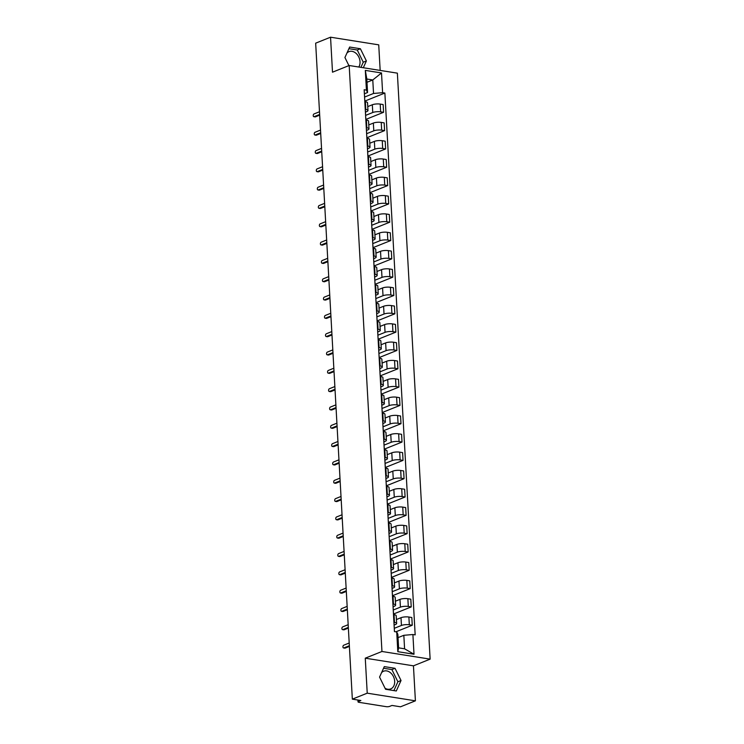 <?xml version="1.0" encoding="UTF-8"?>
<svg xmlns="http://www.w3.org/2000/svg" width="744" height="744" viewBox="0 0 744 744"><rect width="100%" height="100%" fill="white"/><g stroke="black" fill="none" stroke-linecap="round" stroke-linejoin="round"><path stroke-width="1.12" d="M381.579 672.632A9.533 7.161 -111.9 0 1 383.606 671.218A9.533 7.161 -111.9 0 1 394.673 681.253A9.533 7.161 -111.9 0 1 390.702 688.907A9.533 7.161 -111.9 0 1 385.057 688.256M346.937 53.056A9.533 7.161 -111.9 0 1 348.964 51.643A9.533 7.161 -111.9 0 1 360.031 61.687A9.533 7.161 -111.9 0 1 358.785 67.025M380.165 70.42L378.733 44.854L330.55 37.2L315.661 43.171L352.34 699.146L367.229 693.176L415.403 700.829L413.45 665.834L430.134 659.138L397.37 73.154L349.187 65.5L381.951 651.484L365.267 658.18L367.229 693.176M415.403 700.829L400.523 706.8L391.995 705.442L389.67 706.372A2.446 0.66 176.8 0 1 386.248 706.67L358.98 702.336A2.446 0.66 176.8 0 1 358.031 701.871L357.929 700.039M345.021 57.734A9.533 7.161 -111.9 0 1 345.095 57.13M379.663 677.3A9.533 7.161 -111.9 0 1 379.738 676.705M330.55 37.2L332.503 72.196L349.187 65.5M358.478 700.123L358.543 701.434L360.868 700.504L352.34 699.146M358.543 701.434A2.446 0.66 176.8 0 0 358.031 701.871M394.264 628.327L401.444 625.453A5.617 1.516 -3.2 0 1 409.321 624.774L412.26 625.239L411.823 617.492L408.884 617.027A5.617 1.516 176.8 0 0 401.007 617.697L396.431 619.538M396.645 623.481L396.217 615.734A5.617 1.516 176.8 0 0 394.041 614.665L394.478 622.421A5.617 1.516 -3.2 0 1 396.645 623.481A5.617 1.516 -3.2 0 1 395.473 624.504L394.115 625.044M394.478 622.421L393.929 622.328M395.873 631.814L412.26 625.239M394.041 614.665L393.502 614.581M393.241 610.015L400.421 607.132A5.617 1.516 -3.2 0 1 408.298 606.453L411.237 606.918L410.8 599.171L407.861 598.706A5.617 1.516 176.8 0 0 399.984 599.385L395.399 601.217M392.906 604.007L393.455 604.1A5.617 1.516 -3.2 0 1 395.622 605.16A5.617 1.516 -3.2 0 1 394.441 606.183L393.092 606.723M393.502 614.033L411.237 606.918M395.622 605.16L395.194 597.413A5.617 1.516 176.8 0 0 393.018 596.344L392.479 596.26M392.218 591.694L399.398 588.811A5.617 1.516 -3.2 0 1 407.266 588.132L410.204 588.606L409.777 580.85L406.838 580.385A5.617 1.516 176.8 0 0 398.961 581.064L394.376 582.896M391.883 585.695L392.432 585.779A5.617 1.516 -3.2 0 1 394.599 586.849A5.617 1.516 -3.2 0 1 393.418 587.862L392.069 588.402M392.479 595.721L410.204 588.606M394.599 586.849L394.162 579.092A5.617 1.516 176.8 0 0 391.995 578.032L391.446 577.939M391.195 573.373L398.375 570.49A5.617 1.516 -3.2 0 1 406.243 569.82L409.181 570.285L408.754 562.529L405.815 562.064A5.617 1.516 176.8 0 0 397.938 562.743L393.353 564.584M390.86 567.374L391.409 567.458A5.617 1.516 -3.2 0 1 393.576 568.528A5.617 1.516 -3.2 0 1 392.395 569.541L391.046 570.09M391.456 577.4L409.181 570.285M393.576 568.528L393.139 560.771A5.617 1.516 176.8 0 0 390.972 559.711L390.423 559.618M390.172 555.052L397.352 552.169A5.617 1.516 -3.2 0 1 405.22 551.499L408.158 551.964L407.731 544.208L404.792 543.743A5.617 1.516 176.8 0 0 396.915 544.422L392.33 546.263M389.837 549.053L390.386 549.137A5.617 1.516 -3.2 0 1 392.553 550.207A5.617 1.516 -3.2 0 1 391.372 551.22L390.023 551.769M390.433 559.079L408.158 551.964M392.553 550.207L392.116 542.46A5.617 1.516 176.8 0 0 389.949 541.39L389.4 541.307M389.149 536.731L396.32 533.857A5.617 1.516 -3.2 0 1 404.197 533.178L407.135 533.643L406.698 525.896L403.76 525.422A5.617 1.516 176.8 0 0 395.892 526.101L391.307 527.942M388.814 530.732L389.354 530.816A5.617 1.516 -3.2 0 1 391.53 531.886A5.617 1.516 -3.2 0 1 390.349 532.909L389 533.448M389.41 540.758L407.135 533.643M391.53 531.886L391.093 524.139A5.617 1.516 176.8 0 0 388.926 523.069L388.377 522.986M388.126 518.41L395.297 515.536A5.617 1.516 -3.2 0 1 403.174 514.857L406.112 515.322L405.675 507.575L402.737 507.11A5.617 1.516 176.8 0 0 394.869 507.78L390.284 509.621M387.782 512.411L388.331 512.504A5.617 1.516 -3.2 0 1 390.507 513.565A5.617 1.516 -3.2 0 1 389.326 514.588L387.977 515.127M388.387 522.437L406.112 515.322M390.507 513.565L390.07 505.818A5.617 1.516 176.8 0 0 387.903 504.748L387.354 504.665M387.094 500.098L394.274 497.215A5.617 1.516 -3.2 0 1 402.151 496.536L405.089 497.001L404.652 489.254L401.714 488.789A5.617 1.516 176.8 0 0 393.846 489.468L389.261 491.3M386.759 494.09L387.308 494.183A5.617 1.516 -3.2 0 1 389.475 495.253A5.617 1.516 -3.2 0 1 388.303 496.267L386.945 496.806M387.354 504.116L405.089 497.001M389.475 495.253L389.047 487.497A5.617 1.516 176.8 0 0 386.88 486.427L386.331 486.344M386.071 481.777L393.251 478.894A5.617 1.516 -3.2 0 1 401.128 478.215L404.066 478.69L403.629 470.933L400.691 470.468A5.617 1.516 176.8 0 0 392.813 471.147L388.238 472.989M385.736 475.779L386.285 475.862A5.617 1.516 -3.2 0 1 388.452 476.932A5.617 1.516 -3.2 0 1 387.28 477.946L385.922 478.485M386.331 485.804L404.066 478.69M388.452 476.932L388.024 469.176A5.617 1.516 176.8 0 0 385.848 468.116L385.308 468.023M385.048 463.456L392.228 460.573A5.617 1.516 -3.2 0 1 400.105 459.904L403.043 460.369L402.606 452.612L399.668 452.147A5.617 1.516 176.8 0 0 391.79 452.826L387.206 454.668M384.713 457.458L385.262 457.541A5.617 1.516 -3.2 0 1 387.429 458.611A5.617 1.516 -3.2 0 1 386.248 459.625L384.899 460.173M385.308 467.483L403.043 460.369M387.429 458.611L387.001 450.864A5.617 1.516 176.8 0 0 384.825 449.795L384.285 449.702M384.025 445.135L391.204 442.262A5.617 1.516 -3.2 0 1 399.072 441.583L402.011 442.048L401.583 434.301L398.644 433.826A5.617 1.516 176.8 0 0 390.767 434.505L386.183 436.347M383.69 439.137L384.239 439.22A5.617 1.516 -3.2 0 1 386.406 440.29A5.617 1.516 -3.2 0 1 385.225 441.313L383.876 441.852M384.285 449.162L402.011 442.048M386.406 440.29L385.969 432.543A5.617 1.516 176.8 0 0 383.802 431.474L383.253 431.39M383.002 426.814L390.182 423.941A5.617 1.516 -3.2 0 1 398.049 423.262L400.988 423.727L400.56 415.98L397.622 415.515A5.617 1.516 176.8 0 0 389.744 416.184L385.159 418.026M382.667 420.816L383.216 420.899A5.617 1.516 -3.2 0 1 385.383 421.969A5.617 1.516 -3.2 0 1 384.202 422.992L382.853 423.531M383.262 430.841L400.988 423.727M385.383 421.969L384.946 414.222A5.617 1.516 176.8 0 0 382.779 413.153L382.23 413.069M381.979 408.502L389.149 405.62A5.617 1.516 -3.2 0 1 397.026 404.941L399.965 405.406L399.537 397.659L396.599 397.194A5.617 1.516 176.8 0 0 388.721 397.873L384.137 399.705M381.644 402.495L382.184 402.588A5.617 1.516 -3.2 0 1 384.36 403.648A5.617 1.516 -3.2 0 1 383.179 404.671L381.83 405.21M382.239 412.52L399.965 405.406M384.36 403.648L383.923 395.901A5.617 1.516 176.8 0 0 381.756 394.832L381.207 394.748M380.956 390.182L388.126 387.298A5.617 1.516 -3.2 0 1 396.003 386.62L398.942 387.085L398.505 379.338L395.566 378.873A5.617 1.516 176.8 0 0 387.698 379.552L383.113 381.384M380.621 384.183L381.161 384.267A5.617 1.516 -3.2 0 1 383.337 385.336A5.617 1.516 -3.2 0 1 382.156 386.35L380.807 386.889M381.216 394.199L398.942 387.085M383.337 385.336L382.9 377.58A5.617 1.516 176.8 0 0 380.733 376.511L380.184 376.427M379.933 371.861L387.103 368.978A5.617 1.516 -3.2 0 1 394.98 368.299L397.919 368.773L397.482 361.017L394.543 360.552A5.617 1.516 176.8 0 0 386.675 361.231L382.091 363.072M379.589 365.862L380.138 365.946A5.617 1.516 -3.2 0 1 382.314 367.015A5.617 1.516 -3.2 0 1 381.133 368.029L379.784 368.578M380.184 375.887L397.919 368.773M382.314 367.015L381.877 359.259A5.617 1.516 176.8 0 0 379.71 358.199L379.161 358.106M378.901 353.539L386.08 350.657A5.617 1.516 -3.2 0 1 393.957 349.987L396.896 350.452L396.459 342.696L393.52 342.231A5.617 1.516 176.8 0 0 385.643 342.91L381.067 344.751M378.566 347.541L379.115 347.625A5.617 1.516 -3.2 0 1 381.281 348.694A5.617 1.516 -3.2 0 1 380.11 349.708L378.752 350.257M379.161 357.566L396.896 350.452M381.281 348.694L380.854 340.947A5.617 1.516 176.8 0 0 378.677 339.878L378.138 339.785M377.878 335.219L385.057 332.345A5.617 1.516 -3.2 0 1 392.934 331.666L395.873 332.131L395.436 324.384L392.497 323.91A5.617 1.516 176.8 0 0 384.62 324.589L380.044 326.43M377.543 329.22L378.092 329.304A5.617 1.516 -3.2 0 1 380.258 330.373A5.617 1.516 -3.2 0 1 379.087 331.396L377.729 331.936M378.138 339.245L395.873 332.131M380.258 330.373L379.831 322.626A5.617 1.516 176.8 0 0 377.654 321.557L377.115 321.473M376.855 316.898L384.034 314.024A5.617 1.516 -3.2 0 1 391.902 313.345L394.85 313.81L394.413 306.063L391.474 305.598A5.617 1.516 176.8 0 0 383.597 306.268L379.012 308.109M376.52 310.899L377.069 310.992A5.617 1.516 -3.2 0 1 379.235 312.052A5.617 1.516 -3.2 0 1 378.054 313.075L376.706 313.615M377.115 320.924L394.85 313.81M379.235 312.052L378.808 304.305A5.617 1.516 176.8 0 0 376.631 303.236L376.083 303.152M375.832 298.586L383.011 295.703A5.617 1.516 -3.2 0 1 390.879 295.024L393.818 295.489L393.39 287.742L390.451 287.277A5.617 1.516 176.8 0 0 382.574 287.956L377.989 289.788M375.497 292.578L376.046 292.671A5.617 1.516 -3.2 0 1 378.212 293.731A5.617 1.516 -3.2 0 1 377.031 294.754L375.683 295.294M376.092 302.603L393.818 295.489M378.212 293.731L377.775 285.984A5.617 1.516 176.8 0 0 375.608 284.915L375.06 284.831M374.809 280.265L381.988 277.382A5.617 1.516 -3.2 0 1 389.856 276.703L392.795 277.177L392.367 269.421L389.428 268.956A5.617 1.516 176.8 0 0 381.551 269.635L376.966 271.476M374.474 274.266L375.023 274.35A5.617 1.516 -3.2 0 1 377.189 275.419A5.617 1.516 -3.2 0 1 376.008 276.433L374.66 276.973M375.069 284.292L392.795 277.177M377.189 275.419L376.752 267.663A5.617 1.516 176.8 0 0 374.585 266.603L374.037 266.51M373.786 261.944L380.956 259.061A5.617 1.516 -3.2 0 1 388.833 258.391L391.772 258.856L391.344 251.1L388.405 250.635A5.617 1.516 176.8 0 0 380.528 251.314L375.943 253.155M373.451 255.945L373.99 256.029A5.617 1.516 -3.2 0 1 376.166 257.099A5.617 1.516 -3.2 0 1 374.985 258.112L373.637 258.661M374.046 265.971L391.772 258.856M376.166 257.099L375.729 249.342A5.617 1.516 176.8 0 0 373.562 248.282L373.014 248.189M372.763 243.623L379.933 240.749A5.617 1.516 -3.2 0 1 387.81 240.07L390.749 240.535L390.312 232.788L387.373 232.314A5.617 1.516 176.8 0 0 379.505 232.993L374.92 234.834M372.428 237.624L372.967 237.708A5.617 1.516 -3.2 0 1 375.143 238.778A5.617 1.516 -3.2 0 1 373.962 239.791L372.614 240.34M373.023 247.65L390.749 240.535M375.143 238.778L374.706 231.031A5.617 1.516 176.8 0 0 372.539 229.961L371.991 229.877M371.73 225.302L378.91 222.428A5.617 1.516 -3.2 0 1 386.787 221.749L389.726 222.214L389.289 214.467L386.35 214.002A5.617 1.516 176.8 0 0 378.482 214.672L373.897 216.513M371.396 219.303L371.944 219.387A5.617 1.516 -3.2 0 1 374.111 220.457A5.617 1.516 -3.2 0 1 372.939 221.48L371.582 222.019M371.991 229.329L389.726 222.214M374.111 220.457L373.683 212.71A5.617 1.516 176.8 0 0 371.516 211.64L370.968 211.556M370.707 206.99L377.887 204.107A5.617 1.516 -3.2 0 1 385.764 203.428L388.703 203.893L388.266 196.146L385.327 195.681A5.617 1.516 176.8 0 0 377.45 196.351L372.874 198.192M370.373 200.982L370.921 201.075A5.617 1.516 -3.2 0 1 373.088 202.136A5.617 1.516 -3.2 0 1 371.916 203.159L370.558 203.698M370.968 211.008L388.703 203.893M373.088 202.136L372.66 194.389A5.617 1.516 176.8 0 0 370.484 193.319L369.945 193.235L369.796 190.027A3.05 0.828 176.8 0 0 369.759 189.906M369.684 188.669L376.864 185.786A5.617 1.516 -3.2 0 1 384.741 185.107L387.68 185.572L387.243 177.825L384.304 177.36A5.617 1.516 176.8 0 0 376.427 178.039L371.851 179.871M369.349 182.661L369.898 182.754A5.617 1.516 -3.2 0 1 372.065 183.824A5.617 1.516 -3.2 0 1 370.893 184.838L369.536 185.377M369.945 192.687L387.68 185.572M372.065 183.824L371.637 176.068A5.617 1.516 176.8 0 0 369.461 174.998L368.922 174.914L368.773 171.706A3.05 0.828 176.8 0 0 368.736 171.585M368.661 170.348L375.841 167.465A5.617 1.516 -3.2 0 1 383.709 166.786L386.648 167.261L386.22 159.504L383.281 159.039A5.617 1.516 176.8 0 0 375.404 159.718L370.819 161.56M368.327 164.35L368.875 164.433A5.617 1.516 -3.2 0 1 371.042 165.503A5.617 1.516 -3.2 0 1 369.861 166.517L368.513 167.056M368.922 174.375L386.648 167.261M371.042 165.503L370.605 157.747A5.617 1.516 176.8 0 0 368.438 156.686L367.889 156.593L367.75 153.385A3.05 0.828 176.8 0 0 367.703 153.264M367.638 152.027L374.818 149.144A5.617 1.516 -3.2 0 1 382.686 148.475L385.625 148.94L385.197 141.183L382.258 140.718A5.617 1.516 176.8 0 0 374.381 141.397L369.796 143.239M367.303 146.029L367.852 146.112A5.617 1.516 -3.2 0 1 370.019 147.182A5.617 1.516 -3.2 0 1 368.838 148.196L367.49 148.744M367.899 156.054L385.625 148.94M370.019 147.182L369.582 139.435A5.617 1.516 176.8 0 0 367.415 138.365L366.866 138.272L366.727 135.073A3.05 0.828 176.8 0 0 366.68 134.943M366.615 133.706L373.795 130.832A5.617 1.516 -3.2 0 1 381.663 130.154L384.602 130.618L384.174 122.872L381.235 122.397A5.617 1.516 176.8 0 0 373.358 123.076L368.773 124.918M366.281 127.708L366.829 127.791A5.617 1.516 -3.2 0 1 368.996 128.861A5.617 1.516 -3.2 0 1 367.815 129.884L366.467 130.423M366.876 137.733L384.602 130.618M368.996 128.861L368.559 121.114A5.617 1.516 176.8 0 0 366.392 120.044L365.843 119.961L365.704 116.752A3.05 0.828 176.8 0 0 365.657 116.631M365.592 115.385L372.763 112.511A5.617 1.516 -3.2 0 1 380.64 111.833L383.579 112.297L383.141 104.551L380.203 104.086A5.617 1.516 176.8 0 0 372.335 104.755L367.75 106.597M365.257 109.387L365.797 109.48A5.617 1.516 -3.2 0 1 367.973 110.54A5.617 1.516 -3.2 0 1 366.792 111.563L365.444 112.102M365.853 119.412L383.579 112.297M367.973 110.54L367.536 102.793A5.617 1.516 176.8 0 0 365.369 101.723L364.82 101.64L364.672 98.431A3.05 0.828 176.8 0 0 364.634 98.31M403.834 635.302L412.901 634.52L414.008 654.246L397.817 651.679L396.71 631.944L397.854 634.353L398.607 647.857L404.587 648.805L403.834 635.302L398.04 637.627M366.987 82.286L372.781 79.961L366.811 79.013L367.564 92.516L366.42 90.117L364.16 89.754L394.45 631.591L396.71 631.944M366.42 90.117L365.323 70.392L381.505 72.959L382.611 92.693L373.534 93.465L372.781 79.961L381.505 72.959M412.901 634.52L415.171 634.883L384.871 93.047L382.611 92.693M430.134 659.138L381.951 651.484M413.45 665.834L365.267 658.18M384.295 666.615L379.561 677.096L385.559 689.279L396.301 690.981L401.035 680.5L395.036 668.317L384.295 666.615M363.323 67.741L366.392 60.934L360.394 48.751L349.661 47.039L344.918 57.521L348.908 65.612M364.569 97.073L373.534 93.465M367.564 92.516L364.421 93.781M364.83 101.091L384.871 93.047M414.008 654.246L404.587 648.805M397.817 651.679L398.607 647.857M366.811 79.013L365.323 70.392M393.902 690.599L397.891 681.764L391.893 669.581L383.551 668.251M391.893 669.581L395.036 668.317M397.891 681.764L401.035 680.5M360.914 67.36L363.258 62.198L357.25 50.006L348.917 48.686M357.25 50.006L360.394 48.751M363.258 62.198L366.392 60.934M394.264 627.694L394.032 623.463A3.05 0.828 176.8 0 0 393.985 623.342M349.392 646.406L345.114 648.117A1.404 0.846 99 0 1 344.825 648.154A1.404 0.846 99 0 1 344.556 648.024M394.487 631.591L394.376 629.694A3.05 0.828 176.8 0 0 394.339 629.573M349.196 643.011L343.709 645.215A1.404 0.846 -81 0 0 342.928 646.676A1.404 0.846 -81 0 0 343.57 647.959A1.404 0.846 -81 0 0 343.868 647.922L349.354 645.718M393.241 609.373L393.009 605.151A3.05 0.828 176.8 0 0 392.962 605.021M348.369 628.085L344.091 629.796A1.404 0.846 99 0 1 343.793 629.833A1.404 0.846 99 0 1 343.523 629.703M393.529 614.581L393.353 611.373A3.05 0.828 176.8 0 0 393.316 611.252M348.173 624.7L342.686 626.894A1.404 0.846 -81 0 0 341.905 628.355A1.404 0.846 -81 0 0 342.547 629.638A1.404 0.846 -81 0 0 342.844 629.601L348.322 627.397M392.218 591.052L391.986 586.83A3.05 0.828 176.8 0 0 391.939 586.709M347.336 609.764L343.068 611.475A1.404 0.846 99 0 1 342.77 611.512A1.404 0.846 99 0 1 342.5 611.391M392.507 596.269L392.33 593.052A3.05 0.828 176.8 0 0 392.293 592.931M347.15 606.379L341.663 608.583A1.404 0.846 -81 0 0 340.882 610.034A1.404 0.846 -81 0 0 341.524 611.317A1.404 0.846 -81 0 0 341.812 611.28L347.299 609.076M391.195 572.74L390.953 568.509A3.05 0.828 176.8 0 0 390.916 568.388M346.313 591.443L342.045 593.163A1.404 0.846 99 0 1 341.747 593.201A1.404 0.846 99 0 1 341.477 593.07M391.483 577.949L391.307 574.731A3.05 0.828 176.8 0 0 391.26 574.61M346.127 588.058L340.64 590.262A1.404 0.846 -81 0 0 339.859 591.722A1.404 0.846 -81 0 0 340.501 592.996A1.404 0.846 -81 0 0 340.789 592.959L346.276 590.755M390.172 554.419L389.93 550.188A3.05 0.828 176.8 0 0 389.893 550.067M345.29 573.122L341.022 574.842A1.404 0.846 99 0 1 340.724 574.88A1.404 0.846 99 0 1 340.454 574.749M390.461 559.628L390.284 556.41A3.05 0.828 176.8 0 0 390.237 556.289M345.104 569.737L339.617 571.941A1.404 0.846 -81 0 0 338.836 573.401A1.404 0.846 -81 0 0 339.469 574.675A1.404 0.846 -81 0 0 339.766 574.638L345.253 572.443M389.149 536.099L388.907 531.867A3.05 0.828 176.8 0 0 388.87 531.746M344.267 554.81L339.999 556.521A1.404 0.846 99 0 1 339.701 556.559A1.404 0.846 99 0 1 339.431 556.428M389.438 541.307L389.261 538.098A3.05 0.828 176.8 0 0 389.214 537.968M344.081 551.416L338.594 553.62A1.404 0.846 -81 0 0 337.804 555.08A1.404 0.846 -81 0 0 338.446 556.354A1.404 0.846 -81 0 0 338.743 556.317L344.23 554.122M388.117 517.778L387.884 513.555A3.05 0.828 176.8 0 0 387.847 513.425M343.244 536.489L338.976 538.2A1.404 0.846 99 0 1 338.678 538.238A1.404 0.846 99 0 1 338.408 538.107M388.414 522.986L388.228 519.777A3.05 0.828 176.8 0 0 388.191 519.656M343.058 533.104L337.571 535.299A1.404 0.846 -81 0 0 336.781 536.759A1.404 0.846 -81 0 0 337.423 538.042A1.404 0.846 -81 0 0 337.72 538.005L343.207 535.801M387.094 499.457L386.861 495.234A3.05 0.828 176.8 0 0 386.815 495.113M342.221 518.168L337.943 519.879A1.404 0.846 99 0 1 337.655 519.917A1.404 0.846 99 0 1 337.385 519.796M387.392 504.665L387.206 501.456A3.05 0.828 176.8 0 0 387.168 501.335M342.026 514.783L336.548 516.978A1.404 0.846 -81 0 0 335.758 518.438A1.404 0.846 -81 0 0 336.4 519.721A1.404 0.846 -81 0 0 336.697 519.684L342.184 517.48M386.071 481.136L385.838 476.913A3.05 0.828 176.8 0 0 385.792 476.792M341.198 499.847L336.92 501.558A1.404 0.846 99 0 1 336.632 501.596A1.404 0.846 99 0 1 336.362 501.475M386.368 486.353L386.183 483.135A3.05 0.828 176.8 0 0 386.145 483.014M341.003 496.462L335.516 498.666A1.404 0.846 -81 0 0 334.735 500.117A1.404 0.846 -81 0 0 335.377 501.4A1.404 0.846 -81 0 0 335.674 501.363L341.161 499.159M385.048 462.824L384.815 458.592A3.05 0.828 176.8 0 0 384.769 458.471M340.175 481.526L335.897 483.247A1.404 0.846 99 0 1 335.6 483.284A1.404 0.846 99 0 1 335.33 483.154M385.336 468.032L385.159 464.814A3.05 0.828 176.8 0 0 385.122 464.693M339.98 478.141L334.493 480.345A1.404 0.846 -81 0 0 333.712 481.805A1.404 0.846 -81 0 0 334.354 483.079A1.404 0.846 -81 0 0 334.651 483.042L340.129 480.838M384.025 444.503L383.792 440.271A3.05 0.828 176.8 0 0 383.746 440.15M339.143 463.205L334.874 464.926A1.404 0.846 99 0 1 334.577 464.963A1.404 0.846 99 0 1 334.307 464.833M384.313 449.711L384.137 446.493A3.05 0.828 176.8 0 0 384.09 446.372M338.957 459.82L333.47 462.024A1.404 0.846 -81 0 0 332.689 463.484A1.404 0.846 -81 0 0 333.331 464.758A1.404 0.846 -81 0 0 333.619 464.721L339.106 462.526M383.002 426.182L382.76 421.95A3.05 0.828 176.8 0 0 382.723 421.829M338.12 444.893L333.851 446.605A1.404 0.846 99 0 1 333.554 446.642A1.404 0.846 99 0 1 333.284 446.512M383.29 431.39L383.113 428.181A3.05 0.828 176.8 0 0 383.067 428.06M337.934 441.499L332.447 443.703A1.404 0.846 -81 0 0 331.666 445.163A1.404 0.846 -81 0 0 332.298 446.447A1.404 0.846 -81 0 0 332.596 446.409L338.083 444.205M381.979 407.861L381.737 403.639A3.05 0.828 176.8 0 0 381.7 403.508M337.097 426.572L332.828 428.284A1.404 0.846 99 0 1 332.531 428.321A1.404 0.846 99 0 1 332.261 428.191M382.267 413.069L382.091 409.86A3.05 0.828 176.8 0 0 382.044 409.739M336.911 423.187L331.424 425.382A1.404 0.846 -81 0 0 330.643 426.842A1.404 0.846 -81 0 0 331.275 428.126A1.404 0.846 -81 0 0 331.573 428.088L337.06 425.884M380.956 389.54L380.714 385.318A3.05 0.828 176.8 0 0 380.677 385.197M336.074 408.251L331.805 409.963A1.404 0.846 99 0 1 331.508 410A1.404 0.846 99 0 1 331.238 409.879M381.244 394.757L381.067 391.539A3.05 0.828 176.8 0 0 381.021 391.418M335.888 404.866L330.401 407.061A1.404 0.846 -81 0 0 329.611 408.521A1.404 0.846 -81 0 0 330.252 409.805A1.404 0.846 -81 0 0 330.55 409.767L336.037 407.563M379.924 371.228L379.691 366.997A3.05 0.828 176.8 0 0 379.654 366.876M335.051 389.93L330.782 391.642A1.404 0.846 99 0 1 330.485 391.679A1.404 0.846 99 0 1 330.215 391.558M380.221 376.436L380.035 373.218A3.05 0.828 176.8 0 0 379.998 373.097M334.865 386.545L329.378 388.749A1.404 0.846 -81 0 0 328.588 390.2A1.404 0.846 -81 0 0 329.229 391.483A1.404 0.846 -81 0 0 329.527 391.446L335.014 389.242M378.901 352.907L378.668 348.676A3.05 0.828 176.8 0 0 378.622 348.555M334.028 371.609L329.75 373.33A1.404 0.846 99 0 1 329.462 373.367A1.404 0.846 99 0 1 329.192 373.237M379.198 358.115L379.012 354.897A3.05 0.828 176.8 0 0 378.975 354.776M333.833 368.224L328.355 370.428A1.404 0.846 -81 0 0 327.565 371.888A1.404 0.846 -81 0 0 328.206 373.163A1.404 0.846 -81 0 0 328.504 373.125L333.991 370.931M377.878 334.586L377.645 330.355A3.05 0.828 176.8 0 0 377.599 330.234M333.005 353.298L328.727 355.009A1.404 0.846 99 0 1 328.439 355.046A1.404 0.846 99 0 1 328.16 354.916M378.175 339.794L377.989 336.586A3.05 0.828 176.8 0 0 377.952 336.455M332.81 349.903L327.323 352.107A1.404 0.846 -81 0 0 326.542 353.567A1.404 0.846 -81 0 0 327.183 354.842A1.404 0.846 -81 0 0 327.481 354.804L332.959 352.61M376.855 316.265L376.622 312.034A3.05 0.828 176.8 0 0 376.576 311.913M331.973 334.977L327.704 336.688A1.404 0.846 99 0 1 327.407 336.725A1.404 0.846 99 0 1 327.137 336.595M377.143 321.473L376.966 318.265A3.05 0.828 176.8 0 0 376.929 318.144M331.787 331.582L326.3 333.786A1.404 0.846 -81 0 0 325.519 335.246A1.404 0.846 -81 0 0 326.16 336.53A1.404 0.846 -81 0 0 326.449 336.493L331.936 334.288M375.832 297.944L375.599 293.722A3.05 0.828 176.8 0 0 375.553 293.601M330.95 316.656L326.681 318.367A1.404 0.846 99 0 1 326.384 318.404A1.404 0.846 99 0 1 326.114 318.283M376.12 303.152L375.943 299.944A3.05 0.828 176.8 0 0 375.897 299.823M330.764 313.271L325.277 315.465A1.404 0.846 -81 0 0 324.496 316.925A1.404 0.846 -81 0 0 325.137 318.209A1.404 0.846 -81 0 0 325.426 318.172L330.913 315.968M374.809 279.623L374.567 275.401A3.05 0.828 176.8 0 0 374.53 275.28M329.927 298.335L325.658 300.046A1.404 0.846 99 0 1 325.361 300.083A1.404 0.846 99 0 1 325.091 299.962M375.097 284.84L374.92 281.623A3.05 0.828 176.8 0 0 374.874 281.502M329.741 294.95L324.254 297.154A1.404 0.846 -81 0 0 323.473 298.604A1.404 0.846 -81 0 0 324.105 299.888A1.404 0.846 -81 0 0 324.403 299.851L329.89 297.647M373.786 261.311L373.544 257.08A3.05 0.828 176.8 0 0 373.507 256.959M328.904 280.014L324.635 281.734A1.404 0.846 99 0 1 324.338 281.771A1.404 0.846 99 0 1 324.068 281.641M374.074 266.519L373.897 263.302A3.05 0.828 176.8 0 0 373.851 263.181M328.718 276.629L323.231 278.833A1.404 0.846 -81 0 0 322.44 280.293A1.404 0.846 -81 0 0 323.082 281.567A1.404 0.846 -81 0 0 323.38 281.53L328.867 279.326M372.763 242.99L372.521 238.759A3.05 0.828 176.8 0 0 372.484 238.638M327.881 261.693L323.612 263.413A1.404 0.846 99 0 1 323.315 263.45A1.404 0.846 99 0 1 323.045 263.32M373.051 248.198L372.874 244.981A3.05 0.828 176.8 0 0 372.828 244.86M327.695 258.308L322.208 260.512A1.404 0.846 -81 0 0 321.417 261.972A1.404 0.846 -81 0 0 322.059 263.246A1.404 0.846 -81 0 0 322.357 263.209L327.844 261.014M371.73 224.669L371.498 220.438A3.05 0.828 176.8 0 0 371.461 220.317M326.858 243.381L322.589 245.092A1.404 0.846 99 0 1 322.292 245.129A1.404 0.846 99 0 1 322.022 244.999M372.028 229.877L371.842 226.669A3.05 0.828 176.8 0 0 371.805 226.539M326.663 239.987L321.185 242.191A1.404 0.846 -81 0 0 320.394 243.651A1.404 0.846 -81 0 0 321.036 244.925A1.404 0.846 -81 0 0 321.334 244.897L326.821 242.693M370.707 206.348L370.475 202.126A3.05 0.828 176.8 0 0 370.428 201.996M325.835 225.06L321.557 226.771A1.404 0.846 99 0 1 321.269 226.808A1.404 0.846 99 0 1 320.999 226.678M371.005 211.556L370.819 208.348A3.05 0.828 176.8 0 0 370.782 208.227M325.639 221.675L320.153 223.87A1.404 0.846 -81 0 0 319.371 225.33A1.404 0.846 -81 0 0 320.013 226.613A1.404 0.846 -81 0 0 320.311 226.576L325.798 224.372M369.684 188.027L369.452 183.805A3.05 0.828 176.8 0 0 369.405 183.684M324.812 206.739L320.534 208.45A1.404 0.846 99 0 1 320.236 208.487A1.404 0.846 99 0 1 319.967 208.367M324.617 203.354L319.13 205.549A1.404 0.846 -81 0 0 318.348 207.009A1.404 0.846 -81 0 0 318.99 208.292A1.404 0.846 -81 0 0 319.288 208.255L324.765 206.051M368.661 169.706L368.429 165.484A3.05 0.828 176.8 0 0 368.382 165.363M323.779 188.418L319.511 190.129A1.404 0.846 99 0 1 319.213 190.166A1.404 0.846 99 0 1 318.944 190.046M323.594 185.033L318.107 187.237A1.404 0.846 -81 0 0 317.325 188.688A1.404 0.846 -81 0 0 317.967 189.971A1.404 0.846 -81 0 0 318.255 189.934L323.742 187.73M367.638 151.395L367.397 147.163A3.05 0.828 176.8 0 0 367.359 147.042M322.757 170.097L318.488 171.817A1.404 0.846 99 0 1 318.19 171.855A1.404 0.846 99 0 1 317.921 171.725M322.571 166.712L317.084 168.916A1.404 0.846 -81 0 0 316.302 170.376A1.404 0.846 -81 0 0 316.944 171.65A1.404 0.846 -81 0 0 317.232 171.613L322.719 169.418M366.615 133.074L366.374 128.842A3.05 0.828 176.8 0 0 366.336 128.721M321.733 151.776L317.465 153.497A1.404 0.846 99 0 1 317.167 153.534A1.404 0.846 99 0 1 316.898 153.404M321.548 148.391L316.061 150.595A1.404 0.846 -81 0 0 315.279 152.055A1.404 0.846 -81 0 0 315.912 153.329A1.404 0.846 -81 0 0 316.209 153.292L321.696 151.097M365.592 114.753L365.351 110.521A3.05 0.828 176.8 0 0 365.313 110.4M320.711 133.464L316.442 135.175A1.404 0.846 99 0 1 316.144 135.213A1.404 0.846 99 0 1 315.875 135.083M320.524 130.07L315.038 132.274A1.404 0.846 -81 0 0 314.247 133.734A1.404 0.846 -81 0 0 314.889 135.017A1.404 0.846 -81 0 0 315.186 134.98L320.673 132.776M364.56 96.432L364.328 92.21A3.05 0.828 176.8 0 0 364.29 92.079M319.688 115.143L315.419 116.855A1.404 0.846 99 0 1 315.121 116.892A1.404 0.846 99 0 1 314.852 116.761M319.502 111.758L314.014 113.953A1.404 0.846 -81 0 0 313.224 115.413A1.404 0.846 -81 0 0 313.866 116.696A1.404 0.846 -81 0 0 314.163 116.659L319.65 114.455M372.335 104.755L372.763 112.511M373.358 123.076L373.795 130.832M374.381 141.397L374.818 149.144M375.404 159.718L375.841 167.465M376.427 178.039L376.864 185.786M377.45 196.351L377.887 204.107M378.482 214.672L378.91 222.428M379.505 232.993L379.933 240.749M380.528 251.314L380.956 259.061M381.551 269.635L381.988 277.382M382.574 287.956L383.011 295.703M383.597 306.268L384.034 314.024M384.62 324.589L385.057 332.345M385.643 342.91L386.08 350.657M386.675 361.231L387.103 368.978M387.698 379.552L388.126 387.298M388.721 397.873L389.149 405.62M389.744 416.184L390.182 423.941M390.767 434.505L391.204 442.262M391.79 452.826L392.228 460.573M392.813 471.147L393.251 478.894M393.846 489.468L394.274 497.215M394.869 507.78L395.297 515.536M395.892 526.101L396.32 533.857M396.915 544.422L397.352 552.169M397.938 562.743L398.375 570.49M398.961 581.064L399.398 588.811M399.984 599.385L400.421 607.132M401.007 617.697L401.444 625.453M366.392 120.044L366.829 127.791M367.415 138.365L367.852 146.112M368.438 156.686L368.875 164.433M369.461 174.998L369.898 182.754M370.484 193.319L370.921 201.075M371.516 211.64L371.944 219.387M372.539 229.961L372.967 237.708M373.562 248.282L373.99 256.029M374.585 266.603L375.023 274.35M375.608 284.915L376.046 292.671M376.631 303.236L377.069 310.992M377.654 321.557L378.092 329.304M378.677 339.878L379.115 347.625M379.71 358.199L380.138 365.946M380.733 376.511L381.161 384.267M381.756 394.832L382.184 402.588M382.779 413.153L383.216 420.899M383.802 431.474L384.239 439.22M384.825 449.795L385.262 457.541M385.848 468.116L386.285 475.862M386.88 486.427L387.308 494.183M387.903 504.748L388.331 512.504M388.926 523.069L389.354 530.816M389.949 541.39L390.386 549.137M390.972 559.711L391.409 567.458M391.995 578.032L392.432 585.779M393.018 596.344L393.455 604.1M365.369 101.723L365.797 109.48M381.235 122.397L381.663 130.154M382.258 140.718L382.686 148.475M383.281 159.039L383.709 166.786M384.304 177.36L384.741 185.107M385.327 195.681L385.764 203.428M386.35 214.002L386.787 221.749M387.373 232.314L387.81 240.07M388.405 250.635L388.833 258.391M389.428 268.956L389.856 276.703M390.451 287.277L390.879 295.024M391.474 305.598L391.902 313.345M392.497 323.91L392.934 331.666M393.52 342.231L393.957 349.987M394.543 360.552L394.98 368.299M395.566 378.873L396.003 386.62M396.599 397.194L397.026 404.941M397.622 415.515L398.049 423.262M398.644 433.826L399.072 441.583M399.668 452.147L400.105 459.904M400.691 470.468L401.128 478.215M401.714 488.789L402.151 496.536M402.737 507.11L403.174 514.857M403.76 525.422L404.197 533.178M404.792 543.743L405.22 551.499M405.815 562.064L406.243 569.82M406.838 580.385L407.266 588.132M407.861 598.706L408.298 606.453M408.884 617.027L409.321 624.774M380.203 104.086L380.64 111.833M343.868 647.922L345.114 648.117M342.844 629.601L344.091 629.796M341.812 611.28L343.068 611.475M340.789 592.959L342.045 593.163M339.766 574.638L341.022 574.842M338.743 556.317L339.999 556.521M337.72 538.005L338.976 538.2M336.697 519.684L337.943 519.879M335.674 501.363L336.92 501.558M334.651 483.042L335.897 483.247M333.619 464.721L334.874 464.926M332.596 446.409L333.851 446.605M331.573 428.088L332.828 428.284M330.55 409.767L331.805 409.963M329.527 391.446L330.782 391.642M328.504 373.125L329.75 373.33M327.481 354.804L328.727 355.009M326.449 336.493L327.704 336.688M325.426 318.172L326.681 318.367M324.403 299.851L325.658 300.046M323.38 281.53L324.635 281.734M322.357 263.209L323.612 263.413M321.334 244.897L322.589 245.092M320.311 226.576L321.557 226.771M319.288 208.255L320.534 208.45M318.255 189.934L319.511 190.129M317.232 171.613L318.488 171.817M316.209 153.292L317.465 153.497M315.186 134.98L316.442 135.175M314.163 116.659L315.419 116.855M343.57 647.959L344.825 648.154M342.547 629.638L343.793 629.833M341.524 611.317L342.77 611.512M340.501 592.996L341.747 593.201M339.469 574.675L340.724 574.88M338.446 556.354L339.701 556.559M337.423 538.042L338.678 538.238M336.4 519.721L337.655 519.917M335.377 501.4L336.632 501.596M334.354 483.079L335.6 483.284M333.331 464.758L334.577 464.963M332.298 446.447L333.554 446.642M331.275 428.126L332.531 428.321M330.252 409.805L331.508 410M329.229 391.483L330.485 391.679M328.206 373.163L329.462 373.367M327.183 354.842L328.439 355.046M326.16 336.53L327.407 336.725M325.137 318.209L326.384 318.404M324.105 299.888L325.361 300.083M323.082 281.567L324.338 281.771M322.059 263.246L323.315 263.45M321.036 244.925L322.292 245.129M320.013 226.613L321.269 226.808M318.99 208.292L320.236 208.487M317.967 189.971L319.213 190.166M316.944 171.65L318.19 171.855M315.912 153.329L317.167 153.534M314.889 135.017L316.144 135.213M313.866 116.696L315.121 116.892"/></g></svg>
